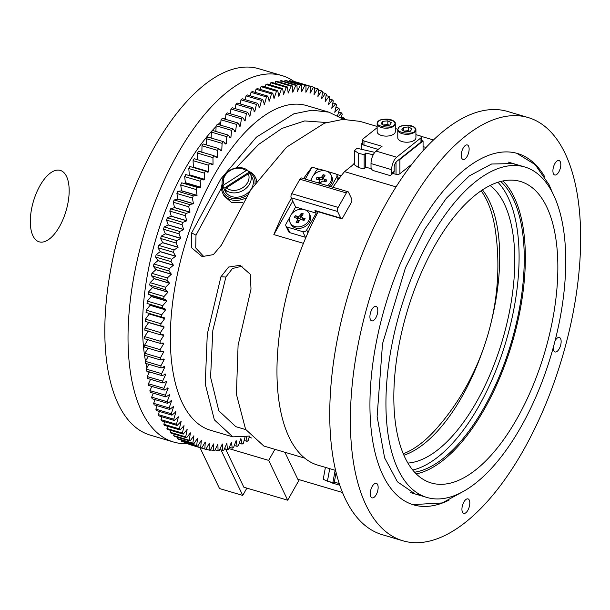 <?xml version="1.0" encoding="UTF-8"?>
<svg xmlns="http://www.w3.org/2000/svg" width="610" height="610" viewBox="0 0 610 610"><rect width="100%" height="100%" fill="white"/><g stroke="black" fill="none" stroke-linecap="round" stroke-linejoin="round"><path stroke-width="0.91" d="M244.953 437.37L243.329 443.424A188.955 86.246 -73.5 0 1 242.063 444.08L240.912 438.59A182.146 83.143 -73.5 0 1 240.843 438.62L238.373 445.818A188.955 86.246 -73.5 0 1 237.122 446.352L236.169 440.618A182.146 83.143 -73.5 0 1 236.108 440.641L233.477 447.748A188.955 86.246 -73.5 0 1 232.235 448.159L231.48 442.197A182.146 83.143 -73.5 0 1 231.419 442.212L228.643 449.204A188.955 86.246 -73.5 0 1 227.423 449.501L226.867 443.325A182.146 83.143 -73.5 0 1 226.806 443.333L223.885 450.195A188.955 86.246 -73.5 0 1 222.688 450.371L222.337 443.988A182.146 83.143 -73.5 0 1 222.276 443.996L219.226 450.706A188.955 86.246 -73.5 0 1 218.052 450.759L217.9 444.194A182.146 83.143 -73.5 0 1 217.846 444.194L214.667 450.737A188.955 86.246 -73.5 0 1 213.523 450.668L213.576 443.943A182.146 83.143 -73.5 0 1 213.515 443.943L210.221 450.294A188.955 86.246 -73.5 0 1 209.108 450.111L209.36 443.234A182.146 83.143 -73.5 0 1 209.306 443.226L205.898 449.379A188.955 86.246 -73.5 0 1 205.044 449.135A188.955 86.246 -73.5 0 1 204.823 449.067L205.28 442.067A182.146 83.143 -73.5 0 1 205.227 442.052L201.719 447.984A188.955 86.246 -73.5 0 1 200.675 447.557L201.338 440.443A182.146 83.143 -73.5 0 1 201.285 440.42L197.686 446.123A188.955 86.246 -73.5 0 1 196.679 445.575L197.541 438.369A182.146 83.143 -73.5 0 1 197.495 438.338L193.812 443.798A188.955 86.246 -73.5 0 1 192.851 443.134L193.904 435.853A182.146 83.143 -73.5 0 1 193.858 435.822L190.106 441.015A188.955 86.246 -73.5 0 1 189.191 440.237L190.442 432.902A182.146 83.143 -73.5 0 1 190.396 432.856L186.576 437.782A188.955 86.246 -73.5 0 1 185.707 436.882L187.156 429.516A182.146 83.143 -73.5 0 1 187.11 429.463L183.236 434.099A188.955 86.246 -73.5 0 1 182.421 433.092L184.052 425.704A182.146 83.143 -73.5 0 1 184.014 425.65L180.095 429.989A188.955 86.246 -73.5 0 1 179.332 428.876L181.147 421.487A182.146 83.143 -73.5 0 1 181.109 421.434L177.159 425.452A188.955 86.246 -73.5 0 1 176.45 424.232L178.44 416.866A182.146 83.143 -73.5 0 1 178.41 416.805L174.437 420.511A188.955 86.246 -73.5 0 1 173.781 419.184L175.947 411.864A182.146 83.143 -73.5 0 1 175.916 411.796L171.936 415.166A188.955 86.246 -73.5 0 1 171.334 413.74L173.667 406.481A182.146 83.143 -73.5 0 1 173.636 406.405L169.656 409.44A188.955 86.246 -73.5 0 1 169.115 407.915L171.608 400.732A182.146 83.143 -73.5 0 1 171.585 400.656L167.613 403.34A188.955 86.246 -73.5 0 1 167.125 401.731L169.778 394.639A182.146 83.143 -73.5 0 1 169.755 394.563L165.806 396.889A188.955 86.246 -73.5 0 1 165.379 395.188L168.185 388.219A182.146 83.143 -73.5 0 1 168.162 388.135L164.235 390.103A188.955 86.246 -73.5 0 1 163.876 388.318L166.82 381.486A182.146 83.143 -73.5 0 1 166.804 381.395L162.916 382.996A188.955 86.246 -73.5 0 1 162.618 381.136L165.699 374.456A182.146 83.143 -73.5 0 1 165.684 374.357L161.848 375.592A188.955 86.246 -73.5 0 1 161.619 373.656L164.814 367.144A182.146 83.143 -73.5 0 1 164.807 367.045L161.032 367.906A188.955 86.246 -73.5 0 1 160.865 365.901L164.181 359.58A182.146 83.143 -73.5 0 1 164.174 359.473L160.468 359.953A188.955 86.246 -73.5 0 1 160.369 357.895L163.793 351.772A182.146 83.143 -73.5 0 1 163.793 351.665L160.163 351.772A188.955 86.246 -73.5 0 1 160.125 349.644L163.655 343.743A182.146 83.143 -73.5 0 1 163.648 343.636L163.129 342.988L160.117 343.361A188.955 86.246 -73.5 0 1 160.14 341.188L163.754 335.523A182.146 83.143 -73.5 0 1 163.762 335.409L163.205 334.669L160.323 334.76A188.955 86.246 -73.5 0 1 160.415 332.541L164.113 327.12A182.146 83.143 -73.5 0 1 164.12 327.013L163.518 326.159L160.788 325.984A188.955 86.246 -73.5 0 1 160.948 323.719L164.715 318.565A182.146 83.143 -73.5 0 1 164.723 318.45L164.067 317.49L161.505 317.055A188.955 86.246 -73.5 0 1 161.734 314.76L165.562 309.88A182.146 83.143 -73.5 0 1 165.569 309.766L164.845 308.668L162.481 307.997A188.955 86.246 -73.5 0 1 162.771 305.671L166.644 301.081A182.146 83.143 -73.5 0 1 166.667 300.966L165.76 299.693L163.701 298.839A188.955 86.246 -73.5 0 1 164.059 296.49L167.979 292.205A182.146 83.143 -73.5 0 1 167.994 292.083L165.173 289.597A188.955 86.246 -73.5 0 1 165.592 287.234L169.542 283.253A182.146 83.143 -73.5 0 1 169.565 283.139L166.896 280.295A188.955 86.246 -73.5 0 1 167.369 277.924L171.341 274.271A182.146 83.143 -73.5 0 1 171.364 274.157L168.848 270.97A188.955 86.246 -73.5 0 1 169.382 268.591L173.37 265.266A182.146 83.143 -73.5 0 1 173.392 265.152L171.036 261.629A188.955 86.246 -73.5 0 1 171.631 259.25L175.611 256.276A182.146 83.143 -73.5 0 1 175.642 256.154L173.453 252.311A188.955 86.246 -73.5 0 1 174.109 249.94L178.082 247.309A182.146 83.143 -73.5 0 1 178.112 247.195L176.099 243.024A188.955 86.246 -73.5 0 1 176.801 240.675L180.758 238.403A182.146 83.143 -73.5 0 1 180.789 238.281L178.951 233.813A188.955 86.246 -73.5 0 1 179.714 231.48L183.633 229.566A182.146 83.143 -73.5 0 1 183.671 229.452L182.016 224.686A188.955 86.246 -73.5 0 1 182.832 222.375L186.706 220.835A182.146 83.143 -73.5 0 1 186.751 220.721L185.28 215.673A188.955 86.246 -73.5 0 1 186.141 213.393L189.969 212.227A182.146 83.143 -73.5 0 1 190.015 212.112L188.734 206.79A188.955 86.246 -73.5 0 1 189.649 204.556L193.408 203.755A182.146 83.143 -73.5 0 1 193.454 203.648L192.371 198.075A188.955 86.246 -73.5 0 1 193.332 195.886L197.022 195.459A182.146 83.143 -73.5 0 1 197.068 195.352L196.184 189.542A188.955 86.246 -73.5 0 1 197.183 187.4L199.455 187.918L200.797 187.354A182.146 83.143 -73.5 0 1 200.842 187.247L200.156 181.208A188.955 86.246 -73.5 0 1 201.193 179.119L203.565 179.95L204.716 179.454A182.146 83.143 -73.5 0 1 204.769 179.355L204.281 173.103A188.955 86.246 -73.5 0 1 205.356 171.075L207.751 172.218L208.78 171.784A182.146 83.143 -73.5 0 1 208.833 171.692L193.362 167.109A182.146 83.143 106.5 0 0 193.309 167.209L193.057 167.437M208.833 171.692L208.551 165.249A188.955 86.246 -73.5 0 1 209.665 163.289L212.044 164.73L212.974 164.372A182.146 83.143 -73.5 0 1 213.035 164.273L212.951 157.654A188.955 86.246 -73.5 0 1 214.095 155.771L216.443 157.525L217.29 157.227A182.146 83.143 -73.5 0 1 217.351 157.136L217.473 150.357A188.955 86.246 -73.5 0 1 218.639 148.543L220.95 150.609L221.712 150.365A182.146 83.143 -73.5 0 1 221.773 150.281L222.093 143.358A188.955 86.246 -73.5 0 1 223.29 141.627L226.226 143.815A182.146 83.143 -73.5 0 1 226.287 143.731L226.821 136.693A188.955 86.246 -73.5 0 1 228.033 135.046L230.832 137.593A182.146 83.143 -73.5 0 1 230.893 137.509L231.625 130.365A188.955 86.246 -73.5 0 1 232.86 128.809L235.506 131.707A182.146 83.143 -73.5 0 1 235.567 131.63L236.497 124.394A188.955 86.246 -73.5 0 1 237.748 122.93L240.241 126.171A182.146 83.143 -73.5 0 1 240.302 126.102L241.43 118.805A188.955 86.246 -73.5 0 1 242.696 117.44L245.022 121.009A182.146 83.143 -73.5 0 1 245.09 120.948L246.41 113.597A188.955 86.246 -73.5 0 1 247.683 112.331L249.841 116.235A182.146 83.143 -73.5 0 1 249.909 116.175L251.419 108.793A188.955 86.246 -73.5 0 1 252.7 107.634L254.683 111.851A182.146 83.143 -73.5 0 1 254.751 111.798L256.444 104.409A188.955 86.246 -73.5 0 1 257.725 103.357L259.54 107.878A182.146 83.143 -73.5 0 1 259.601 107.825L261.476 100.444A188.955 86.246 -73.5 0 1 262.765 99.506L264.389 104.318A182.146 83.143 -73.5 0 1 264.45 104.279L266.509 96.921A188.955 86.246 -73.5 0 1 267.782 96.098L269.223 101.191A182.146 83.143 -73.5 0 1 269.284 101.153L271.511 93.848A188.955 86.246 -73.5 0 1 272.784 93.139L274.035 98.492A182.146 83.143 -73.5 0 1 274.096 98.462L276.483 91.225A188.955 86.246 -73.5 0 1 277.748 90.631L278.8 96.243A182.146 83.143 -73.5 0 1 278.861 96.212L281.416 89.06A188.955 86.246 -73.5 0 1 282.659 88.587L283.513 94.436A182.146 83.143 -73.5 0 1 283.574 94.413L286.281 87.367A188.955 86.246 -73.5 0 1 287.508 87.009L288.164 93.086A182.146 83.143 -73.5 0 1 288.225 93.071L291.077 86.147A188.955 86.246 -73.5 0 1 292.281 85.911L292.739 92.186A182.146 83.143 -73.5 0 1 292.8 92.179L295.789 85.392A188.955 86.246 -73.5 0 1 296.971 85.278L297.222 91.752A182.146 83.143 -73.5 0 1 297.276 91.744L300.402 85.118A188.955 86.246 -73.5 0 1 301.561 85.126L301.607 91.774A182.146 83.143 -73.5 0 1 301.66 91.774L304.901 85.324A188.955 86.246 -73.5 0 1 306.029 85.453L305.877 92.255A182.146 83.143 -73.5 0 1 305.93 92.262L309.285 86.002A188.955 86.246 -73.5 0 1 310.383 86.254L310.025 93.193A182.146 83.143 -73.5 0 1 310.078 93.208L313.54 87.161A188.955 86.246 -73.5 0 1 314.6 87.527L314.043 94.588A182.146 83.143 -73.5 0 1 314.089 94.611L317.65 88.785A188.955 86.246 -73.5 0 1 318.672 89.273L317.909 96.441A182.146 83.143 -73.5 0 1 317.962 96.464L321.607 90.882A188.955 86.246 -73.5 0 1 322.583 91.485L321.623 98.736A182.146 83.143 -73.5 0 1 321.676 98.767L325.397 93.437A188.955 86.246 -73.5 0 1 326.335 94.161L325.176 101.474A182.146 83.143 -73.5 0 1 325.221 101.512L329.011 96.449A188.955 86.246 -73.5 0 1 329.903 97.287L328.554 104.645A182.146 83.143 -73.5 0 1 328.599 104.684L332.442 99.903A188.955 86.246 -73.5 0 1 333.289 100.856L331.748 108.237A182.146 83.143 -73.5 0 1 331.794 108.29L335.683 103.799A188.955 86.246 -73.5 0 1 336.484 104.867L334.753 112.255A182.146 83.143 -73.5 0 1 334.791 112.309L338.725 108.13A188.955 86.246 -73.5 0 1 339.465 109.297L337.566 115.671M209.665 163.289L194.186 158.707A188.955 86.246 106.5 0 0 193.08 160.666L208.551 165.249M193.08 160.666L193.362 167.109M208.78 171.784L193.309 167.209M210.107 163.518L212.974 164.372M205.356 171.075L189.885 166.5A188.955 86.246 106.5 0 0 188.81 168.528L189.291 174.773A182.146 83.143 106.5 0 0 189.245 174.872L188.581 175.375M214.095 155.771L198.616 151.189A188.955 86.246 106.5 0 0 197.48 153.079L197.556 159.698A182.146 83.143 106.5 0 0 197.548 159.706L213.035 164.273M204.281 173.103L188.81 168.528M197.48 153.079L212.951 157.654M204.769 179.355L189.291 174.773M204.716 179.454L189.245 174.872M215.299 156.633L217.29 157.227M201.742 179.271L185.722 174.544A188.955 86.246 106.5 0 0 184.685 176.625L185.371 182.665A182.146 83.143 106.5 0 0 185.318 182.771L184.205 183.389M201.193 179.119L185.722 174.544M215.071 156.457L217.351 157.136M200.156 181.208L184.685 176.625M218.639 148.543L203.16 143.96A188.955 86.246 106.5 0 0 201.994 145.775L217.473 150.357M201.994 145.775L201.872 152.553M200.842 187.247L185.371 182.665M200.797 187.354L185.318 182.771M220.141 149.9L221.712 150.365M199.005 187.766L181.704 182.817A188.955 86.246 106.5 0 0 180.705 184.96L181.597 190.777A182.146 83.143 106.5 0 0 181.544 190.884L177.853 191.304A188.955 86.246 106.5 0 0 176.9 193.492L177.983 199.066A182.146 83.143 106.5 0 0 177.937 199.18L174.17 199.973A188.955 86.246 106.5 0 0 173.263 202.215L174.536 207.53A182.146 83.143 106.5 0 0 174.49 207.644L170.67 208.818A188.955 86.246 106.5 0 0 169.801 211.09L171.273 216.138A182.146 83.143 106.5 0 0 171.235 216.253L167.353 217.793A188.955 86.246 106.5 0 0 166.538 220.103L168.2 224.869A182.146 83.143 106.5 0 0 168.154 224.983L164.235 226.897A188.955 86.246 106.5 0 0 163.48 229.23L165.318 233.706A182.146 83.143 106.5 0 0 165.279 233.821L161.33 236.093A188.955 86.246 106.5 0 0 160.621 238.449L162.634 242.612A182.146 83.143 106.5 0 0 162.603 242.727L158.63 245.357A188.955 86.246 106.5 0 0 157.982 247.729L160.171 251.579A182.146 83.143 106.5 0 0 160.14 251.694L156.152 254.675A188.955 86.246 106.5 0 0 155.565 257.046L157.921 260.569A182.146 83.143 106.5 0 0 157.891 260.691L153.911 264.008A188.955 86.246 106.5 0 0 153.369 266.387L155.893 269.574A182.146 83.143 106.5 0 0 155.863 269.689L151.89 273.341A188.955 86.246 106.5 0 0 151.417 275.72L154.086 278.556A182.146 83.143 106.5 0 0 154.063 278.678L150.113 282.651A188.955 86.246 106.5 0 0 149.702 285.015L152.523 287.508A182.146 83.143 106.5 0 0 152.5 287.623L148.581 291.908A188.955 86.246 106.5 0 0 148.23 294.256L165.76 299.693M197.183 187.4L181.704 182.817M219.996 149.755L221.773 150.281M196.184 189.542L180.705 184.96M223.29 141.627L207.812 137.052A188.955 86.246 106.5 0 0 206.622 138.783L222.093 143.358M206.622 138.783L206.538 144.959M197.068 195.352L181.597 190.777M197.022 195.459L181.544 190.884M224.899 143.426L226.226 143.815L225.54 144.006M193.332 195.886L177.853 191.304M224.8 143.297L226.287 143.731M192.371 198.075L176.9 193.492M228.033 135.046L212.554 130.464A188.955 86.246 106.5 0 0 211.342 132.111L226.821 136.693M211.342 132.111L211.167 138.043M193.454 203.648L177.983 199.066M193.408 203.755L177.937 199.18M229.68 137.25L230.832 137.593L230.214 137.73M189.649 204.556L174.17 199.973M229.596 137.128L230.893 137.509M188.734 206.79L173.263 202.215M232.86 128.809L217.381 124.226A188.955 86.246 106.5 0 0 216.146 125.782L231.625 130.365M216.146 125.782L215.871 131.447M190.015 212.112L174.536 207.53M189.969 212.227L174.49 207.644M234.499 131.409L235.506 131.707L234.957 131.806M186.141 213.393L170.67 208.818M234.423 131.295L235.567 131.63M185.28 215.673L169.801 211.09M237.748 122.93L222.269 118.355A188.955 86.246 106.5 0 0 221.018 119.812L236.497 124.394M221.018 119.812L220.637 125.195M186.751 220.721L171.273 216.138M186.706 220.835L171.235 216.253M239.364 125.912L239.753 126.239M182.832 222.375L167.353 217.793M239.295 125.805L240.302 126.102M182.016 224.686L166.538 220.103M242.696 117.44L227.217 112.858A188.955 86.246 106.5 0 0 225.952 114.222L241.43 118.805M225.952 114.222L225.464 119.301M183.671 229.452L168.2 224.869M183.633 229.566L168.154 224.983M179.714 231.48L164.235 226.897M244.191 120.681L245.09 120.948M178.951 233.813L163.48 229.23M247.683 112.331L232.204 107.756A188.955 86.246 106.5 0 0 230.931 109.015L246.41 113.597M230.931 109.015L230.344 113.78M180.789 238.281L165.318 233.706M180.758 238.403L165.279 233.821M176.801 240.675L161.33 236.093M249.116 115.938L249.909 116.175M176.099 243.024L160.621 238.449M252.7 107.634L237.221 103.059A188.955 86.246 106.5 0 0 235.94 104.211L251.419 108.793M235.94 104.211L235.269 108.664M178.112 247.195L162.634 242.612M178.082 247.309L162.603 242.727M174.109 249.94L158.63 245.357M254.065 111.592L254.751 111.798M173.453 252.311L157.982 247.729M257.725 103.357L242.254 98.774A188.955 86.246 106.5 0 0 240.973 99.826L256.444 104.409M240.973 99.826L240.233 103.952M175.642 256.154L160.171 251.579M175.611 256.276L160.14 251.694M171.631 259.25L156.152 254.675M259.014 107.657L259.601 107.825M171.036 261.629L155.565 257.046M262.765 99.506L247.286 94.931A188.955 86.246 106.5 0 0 246.005 95.869L261.476 100.444M246.005 95.869L245.22 99.659M173.392 265.152L157.921 260.569M173.37 265.266L157.891 260.691M169.382 268.591L153.911 264.008M263.955 104.127L264.45 104.279M168.848 270.97L153.369 266.387M267.782 96.098L252.311 91.515A188.955 86.246 106.5 0 0 251.03 92.346L266.509 96.921M251.03 92.346L250.23 95.8M171.364 274.157L155.893 269.574M171.341 274.271L155.863 269.689M167.369 277.924L151.89 273.341M268.888 101.031L269.284 101.153M166.896 280.295L151.417 275.72M272.784 93.139L257.306 88.557A188.955 86.246 106.5 0 0 256.04 89.266L271.511 93.848M256.04 89.266L255.232 92.384M169.565 283.139L154.086 278.556M169.542 283.253L154.063 278.678M165.592 287.234L150.113 282.651M165.173 289.597L149.702 285.015M277.748 90.631L262.269 86.048A188.955 86.246 106.5 0 0 261.011 86.643L276.483 91.225M261.011 86.643L260.218 89.418M167.994 292.083L152.523 287.508M167.979 292.205L152.5 287.623M164.059 296.49L148.581 291.908M163.701 298.839L148.23 294.256M282.659 88.587L267.18 84.005A188.955 86.246 106.5 0 0 265.937 84.485L281.416 89.06M265.937 84.485L265.182 86.91M166.667 300.966L151.189 296.391A182.146 83.143 106.5 0 0 151.173 296.506L147.292 301.096A188.955 86.246 106.5 0 0 147.002 303.422L163.518 308.347M150.38 295.141L151.189 296.391M166.644 301.081L151.173 296.506M162.771 305.671L147.292 301.096M162.481 307.997L147.002 303.422M287.508 87.009L272.029 82.434A188.955 86.246 106.5 0 0 270.802 82.785L286.281 87.367M270.802 82.785L270.1 84.866M165.569 309.766L150.098 305.183A182.146 83.143 106.5 0 0 150.083 305.297L146.255 310.177A188.955 86.246 106.5 0 0 146.034 312.472L161.505 317.055M149.709 304.26L150.098 305.183M165.562 309.88L150.083 305.297M161.734 314.76L146.255 310.177M292.281 85.911L276.81 81.328A188.955 86.246 106.5 0 0 275.598 81.565L291.077 86.147M275.598 81.565L274.965 83.295M164.723 318.45L149.244 313.875A182.146 83.143 106.5 0 0 149.236 313.982L145.47 319.144A188.955 86.246 106.5 0 0 145.31 321.401L160.788 325.984M149.114 313.387L149.244 313.875M164.715 318.565L149.236 313.982M160.948 323.719L145.47 319.144M296.971 85.278L281.492 80.703A188.955 86.246 106.5 0 0 280.31 80.817L295.789 85.392M280.31 80.817L279.761 82.205M164.12 327.013L148.642 322.431A182.146 83.143 106.5 0 0 148.634 322.537L144.944 327.959A188.955 86.246 106.5 0 0 144.845 330.178L160.323 334.76M164.113 327.12L148.634 322.537M160.415 332.541L144.944 327.959M301.561 85.126L286.082 80.55A188.955 86.246 106.5 0 0 284.923 80.543L300.402 85.118M284.923 80.543L284.481 81.58M163.762 335.409L161.543 334.753M163.754 335.523L161.215 334.768M148.283 330.94L144.669 336.606A188.955 86.246 106.5 0 0 144.639 338.786L160.117 343.361M160.14 341.188L144.669 336.606M306.029 85.453L290.558 80.871A188.955 86.246 106.5 0 0 289.43 80.741L304.901 85.324M289.43 80.741L289.11 81.443M163.648 343.636L161.963 343.14M163.655 343.743L161.734 343.178M148.177 339.16L144.654 345.069A188.955 86.246 106.5 0 0 144.684 347.189L160.163 351.772M160.125 349.644L144.654 345.069M310.383 86.254L294.912 81.671A188.955 86.246 106.5 0 0 293.814 81.427L309.285 86.002M163.305 351.101L163.793 351.665L162.39 351.253M163.793 351.772L162.222 351.307M148.047 348.188L144.89 353.312A188.955 86.246 106.5 0 0 144.997 355.378L160.468 359.953M160.369 357.895L144.89 353.312M298.054 82.602L313.54 87.161M163.724 358.993L164.174 359.473L162.962 359.115M164.181 359.58L162.824 359.176M148.321 356.362L145.386 361.326A188.955 86.246 106.5 0 0 145.554 363.324L161.032 367.906M160.865 365.901L145.386 361.326M314.562 87.87L317.65 88.785M164.387 366.64L164.807 367.045L163.747 366.732M164.814 367.144L163.625 366.793M148.832 364.292L146.141 369.08A188.955 86.246 106.5 0 0 146.369 371.01L161.848 375.592M161.619 373.656L146.141 369.08M318.572 89.983L321.607 90.882M165.295 374.021L165.684 374.357L164.761 374.09M165.699 374.456L164.639 374.143M149.587 371.963L147.147 376.553A188.955 86.246 106.5 0 0 147.445 378.413L162.916 382.996M162.618 381.136L147.147 376.553M322.4 92.552L325.397 93.437M166.454 381.113L165.996 381.158M166.82 381.486L165.882 381.212M150.586 379.344L148.405 383.743A188.955 86.246 106.5 0 0 148.764 385.52L164.235 390.103M163.876 388.318L148.405 383.743M326.053 95.572L329.011 96.449M168.185 388.219L167.353 387.975M151.844 386.435L149.907 390.613A188.955 86.246 106.5 0 0 150.327 392.306L165.806 396.889M165.379 395.188L149.907 390.613M329.514 99.033L332.442 99.903M169.778 394.639L169.061 394.426M153.354 393.206L151.654 397.148A188.955 86.246 106.5 0 0 152.134 398.757L167.613 403.34M167.125 401.731L151.654 397.148M332.77 102.938L335.683 103.799M171.608 400.732L170.991 400.549M155.115 399.642L153.636 403.34A188.955 86.246 106.5 0 0 154.177 404.857L169.656 409.44M169.115 407.915L153.636 403.34M335.813 107.269L338.725 108.13M173.667 406.481L173.141 406.321M157.128 405.726L155.855 409.157A188.955 86.246 106.5 0 0 156.457 410.583L171.936 415.166M171.334 413.74L155.855 409.157M338.657 116.251L341.554 112.873A188.955 86.246 -73.5 0 1 342.24 114.146L341.074 117.661M338.642 112.011L341.554 112.873M175.947 411.864L175.512 411.735M159.385 411.453L158.303 414.602A188.955 86.246 106.5 0 0 158.966 415.928L174.437 420.511M173.781 419.184L158.303 414.602M343.186 119.034L344.17 118.02A188.955 86.246 -73.5 0 1 344.772 119.331M341.249 117.15L344.17 118.02M161.879 416.79L160.971 419.649A188.955 86.246 106.5 0 0 161.688 420.877L177.159 425.452M176.45 424.232L160.971 419.649M164.601 421.739L163.854 424.293A188.955 86.246 106.5 0 0 164.624 425.406L180.095 429.989M179.332 428.876L163.854 424.293M167.536 426.276L166.942 428.517A188.955 86.246 106.5 0 0 167.765 429.524L183.236 434.099M182.421 433.092L166.942 428.517M170.686 430.386L170.236 432.307A188.955 86.246 106.5 0 0 171.105 433.199L186.576 437.782M185.707 436.882L170.236 432.307M174.048 434.076L173.713 435.654A188.955 86.246 106.5 0 0 174.628 436.44L190.106 441.015M189.191 440.237L173.713 435.654M177.601 437.317L177.373 438.552A188.955 86.246 106.5 0 0 178.333 439.223L193.812 443.798M192.851 443.134L177.373 438.552M181.345 440.115L181.208 441A188.955 86.246 106.5 0 0 182.207 441.548L197.686 446.123M196.679 445.575L181.208 441M185.265 442.456L185.196 442.974A188.955 86.246 106.5 0 0 186.241 443.409L201.719 447.984M200.675 447.557L185.196 442.974M189.359 444.332L189.344 444.492A188.955 86.246 106.5 0 0 189.565 444.553A188.955 86.246 106.5 0 0 189.794 444.621M204.823 449.067L189.344 444.492M209.108 450.111L205.997 449.189M213.523 450.668L210.465 449.768M218.052 450.759L215.048 449.867M222.688 450.371L219.722 449.486M227.423 449.501L224.48 448.632M232.235 448.159L229.314 447.298M237.122 446.352L234.209 445.491M242.063 444.08L239.15 443.211M249.353 436.249L248.316 440.572A188.955 86.246 -73.5 0 1 247.042 441.343L244.122 440.481M247.042 441.343L246.364 437.08M251.564 438.011L249.124 437.286M434.625 430.706L435.563 429.654C483.814 375.768 506.224 300.036 495.076 228.559L494.87 227.217M435.037 430.256A146.613 66.925 106.5 0 0 436.791 428.258M495.35 230.405A146.613 66.925 106.5 0 0 494.962 227.766M496.06 235.796A145.119 66.238 106.5 0 0 495.053 228.361A145.119 66.238 106.5 0 0 486.856 200.469A145.119 66.238 106.5 0 0 481.115 190.77M403.286 453.764A145.119 66.238 106.5 0 0 435.433 429.814A145.119 66.238 106.5 0 0 440.321 424.118M491.973 318.969A145.119 66.238 106.5 0 0 489.433 201.231A145.119 66.238 106.5 0 0 482.434 189.885M403.911 455.22A145.119 66.238 106.5 0 0 482.159 352.123M490.066 185.486A146.827 67.024 -73.5 0 1 502.449 340.098A146.827 67.024 -73.5 0 1 407.915 463.066M412.749 470.051A155.093 70.79 106.5 0 0 500.993 356.888A155.093 70.79 106.5 0 0 508.115 197.48A155.093 70.79 106.5 0 0 497.92 182.26M500.673 181.46A155.093 70.79 -73.5 0 1 513.277 199.005A155.093 70.79 -73.5 0 1 505.042 361.547A155.093 70.79 -73.5 0 1 414.625 472.216M416.241 473.894A157.212 71.759 106.5 0 0 506.567 360.152A157.212 71.759 106.5 0 0 514.23 197.32A157.212 71.759 106.5 0 0 502.945 180.934M546.728 206.935A157.212 71.759 -73.5 0 1 532.408 387.037A157.212 71.759 -73.5 0 1 431.232 482.967A157.212 71.759 -73.5 0 1 407.038 311.862A157.212 71.759 -73.5 0 1 520.46 181.475A157.212 71.759 -73.5 0 1 546.728 206.935M250.146 173.797A15.113 12.002 -25.5 0 0 248.834 172.355L223.809 188.376A15.113 12.002 -25.5 0 0 223.839 188.437A15.113 12.002 -25.5 0 0 226.119 191.479L225.326 189.817L226.394 187.834L248.331 173.789A13.306 10.561 154.5 0 1 242.559 187.788A13.306 10.561 154.5 0 1 226.394 187.834M248.331 173.789L250.352 173.797L251.145 175.459A15.113 12.002 -25.5 0 0 251.114 175.398A15.113 12.002 -25.5 0 0 251.084 175.337M553.544 194.887A172.325 78.659 -73.5 0 1 537.852 392.306A172.325 78.659 -73.5 0 1 426.939 497.463A172.325 78.659 -73.5 0 1 400.419 309.903A172.325 78.659 -73.5 0 1 524.745 166.98A172.325 78.659 -73.5 0 1 553.544 194.887M223.809 188.376L223.016 186.721L224.083 184.738L246.021 170.693L248.041 170.701L248.834 172.355M409.722 131.31L408.471 130.631L403.972 131.104M389.088 125.202L387.83 124.524L383.339 124.997M224.083 184.738A13.306 10.561 154.5 0 1 229.856 170.739A13.306 10.561 154.5 0 1 246.021 170.693M408.471 130.631L408.464 126.933L411.963 128.824L410.347 131.242L405.231 131.783L401.731 129.892L403.347 127.475L403.347 130.769M403.347 127.475L408.464 126.933M387.83 124.524L387.823 120.826L391.323 122.717L389.706 125.134L384.597 125.675L381.097 123.792L382.706 121.367L382.714 124.661M382.706 121.367L387.823 120.826M250.352 173.797A15.113 12.002 154.5 0 1 249.581 184.075A15.113 12.002 154.5 0 1 225.326 189.817M223.016 186.721A15.113 12.002 154.5 0 1 229.459 170.571A15.113 12.002 154.5 0 1 248.041 170.701M199.966 447.633L219.524 488.557L242.742 495.427L246.875 488.122M294.02 81.473A191.067 87.215 106.5 0 0 281.934 75.579L258.716 68.709A191.067 87.215 106.5 0 0 120.871 227.172A191.067 87.215 106.5 0 0 150.281 435.136L173.492 442.006A191.067 87.215 106.5 0 0 186.995 443.63M376.042 151.097A9.676 4.415 -73.5 0 0 371.01 163.571L371.017 167.27A3.019 2.249 51.4 0 0 373.602 170.678L389.081 175.261A3.019 2.249 -128.6 0 0 390.957 174.978A3.019 2.249 -128.6 0 0 391.658 173.377L394.174 171.372L394.167 167.674A4.834 2.211 -73.5 0 1 396.683 161.436L420.969 142.077A3.019 1.472 -0.1 0 0 421.418 141.306L421.403 137.075A3.019 1.472 179.9 0 1 420.961 137.845L396.675 157.205L376.042 151.097L382.035 146.324L363.979 140.979A3.019 1.472 179.9 0 1 362.531 139.728A3.019 1.472 179.9 0 1 362.981 138.958L377.148 127.665M449.067 500.116A183.206 83.623 -73.5 0 1 413.534 504.851A183.206 83.623 -73.5 0 1 385.337 305.442A183.206 83.623 -73.5 0 1 517.516 153.491A183.206 83.623 -73.5 0 1 544.745 176.786M390.957 174.978L393.48 172.965A3.019 2.249 -128.6 0 0 394.174 171.372M251.114 175.398L252.38 178.051A15.113 12.002 154.5 0 1 251.64 188.391A15.113 12.002 154.5 0 1 237.847 197.121A15.113 12.002 154.5 0 1 225.105 191.09L223.839 188.437M281.934 75.579A191.067 87.215 106.5 0 0 144.082 234.042A191.067 87.215 106.5 0 0 173.492 442.006M220.957 449.852L242.742 495.427M371.01 163.571L391.65 169.679L391.658 173.377M339.274 483.524L334.326 482.197L332.877 482.624L335.142 470.264M329.728 468.663L327.433 481.16L323.224 479.285L325.412 467.382M332.877 482.624L327.433 481.16M565.035 153.285A220.698 100.734 -73.5 0 1 544.936 406.123A220.698 100.734 -73.5 0 1 402.897 540.795A220.698 100.734 -73.5 0 1 368.928 300.585A220.698 100.734 -73.5 0 1 528.153 117.547A220.698 100.734 -73.5 0 1 565.035 153.285M555.024 340.937A7.556 3.446 -73.5 0 1 559.347 337.467A7.556 3.446 -73.5 0 1 560.506 345.695A7.556 3.446 -73.5 0 1 555.054 351.962A7.556 3.446 -73.5 0 1 553.796 350.742A7.556 3.446 -73.5 0 1 553.262 347.555M462.464 512.171A7.556 3.446 -73.5 0 1 463.15 503.509A7.556 3.446 -73.5 0 1 468.015 498.896A7.556 3.446 -73.5 0 1 469.174 507.123A7.556 3.446 -73.5 0 1 463.722 513.391A7.556 3.446 -73.5 0 1 462.464 512.171M370.788 496.624A7.556 3.446 -73.5 0 1 371.475 487.962A7.556 3.446 -73.5 0 1 376.339 483.349A7.556 3.446 -73.5 0 1 377.506 491.576A7.556 3.446 -73.5 0 1 372.047 497.844A7.556 3.446 -73.5 0 1 370.788 496.624M370.445 319.648A7.556 3.446 -73.5 0 1 371.132 310.986A7.556 3.446 -73.5 0 1 375.996 306.38A7.556 3.446 -73.5 0 1 377.163 314.6A7.556 3.446 -73.5 0 1 371.704 320.875A7.556 3.446 -73.5 0 1 370.445 319.648M461.778 158.219A7.556 3.446 -73.5 0 1 462.464 149.557A7.556 3.446 -73.5 0 1 467.329 144.951A7.556 3.446 -73.5 0 1 468.495 153.171A7.556 3.446 -73.5 0 1 463.036 159.446A7.556 3.446 -73.5 0 1 461.778 158.219M553.453 173.766A7.556 3.446 -73.5 0 1 554.139 165.104A7.556 3.446 -73.5 0 1 559.004 160.491A7.556 3.446 -73.5 0 1 560.171 168.718A7.556 3.446 -73.5 0 1 554.711 174.986A7.556 3.446 -73.5 0 1 553.453 173.766M358.71 167.651L358.68 153.384L364.147 154.643L364.17 168.909L358.71 167.651L354.585 164.898L354.555 150.639L358.68 153.384M247.416 195.032A16.927 13.435 154.5 0 1 231.114 198.067A16.927 13.435 154.5 0 1 222.52 185.432M248.644 171.967A16.927 13.435 154.5 0 1 254.972 183.694M225.593 117.654A163.259 74.519 106.5 0 0 224.122 118.904M220.85 121.832A163.259 74.519 106.5 0 0 218.113 124.448M216.108 126.461A163.259 74.519 106.5 0 0 145.5 361.128M145.942 363.438A163.259 74.519 106.5 0 0 146.88 367.731M147.803 371.437A163.259 74.519 106.5 0 0 148.497 373.945M150.167 379.222A163.259 74.519 106.5 0 0 150.357 379.778M415.913 129.877A9.066 4.415 179.9 0 1 411.277 133.727A9.066 4.415 179.9 0 1 402.112 133.659A9.066 4.415 179.9 0 1 397.773 129.899L397.789 137.829A9.066 4.415 -0.1 0 0 402.127 141.581A9.066 4.415 -0.1 0 0 411.3 141.65A9.066 4.415 -0.1 0 0 415.928 137.791L415.913 129.869L414.106 127.01C407.953 123.09 397.567 126.644 398.292 128.291L397.773 129.907A9.066 4.415 179.9 0 1 398.216 128.55M362.531 139.728L362.538 143.952A3.019 1.472 -0.1 0 0 362.553 144.09A3.019 1.472 -0.1 0 0 363.987 145.203L378.169 149.404M391.65 169.679A9.676 4.415 -73.5 0 1 396.675 157.205M395.28 123.761L393.473 120.902C387.319 116.983 376.934 120.536 377.659 122.183L377.14 123.8L377.155 131.722A9.066 4.415 -0.1 0 0 381.494 135.473A9.066 4.415 -0.1 0 0 390.667 135.542A9.066 4.415 -0.1 0 0 395.295 131.684L395.28 123.761A9.066 4.415 179.9 0 1 390.644 127.62A9.066 4.415 179.9 0 1 381.479 127.551A9.066 4.415 179.9 0 1 377.14 123.792A9.066 4.415 179.9 0 1 377.575 122.442M334.326 482.197L336.118 472.422M402.897 540.795L382.264 534.688A220.698 100.734 -73.5 0 1 348.295 294.477A220.698 100.734 -73.5 0 1 507.52 111.439L528.153 117.547M354.555 150.639L356.896 148.245L374.792 152.363M364.17 168.909L365.733 167.308L365.703 153.049L364.147 154.643M365.703 153.049L373.228 154.78M392.779 173.53L396.035 174.277A3.019 1.472 -0.1 0 0 399.908 173.713L411.918 164.136M399.908 173.713L399.886 159.446A3.019 1.472 179.9 0 1 398.421 160.049M399.886 159.446L423.065 140.971L423.081 150.708M421.411 140.483L423.065 140.971M245.487 198.12A18.14 14.396 154.5 0 1 230.885 199.691A18.14 14.396 154.5 0 1 222.696 193.057A18.14 14.396 154.5 0 1 222.185 183.877M248.232 171.113A18.14 14.396 154.5 0 1 255.43 177.411A18.14 14.396 154.5 0 1 256.52 181.498M415.921 134.635L419.962 135.824A3.019 1.472 179.9 0 1 421.403 137.075M395.288 128.527L397.85 129.282M339.854 485.263L332.244 483.013A3.019 0.61 -169.6 0 1 330.757 482.19L330.78 482.06M365.733 167.308L371.322 168.596M242.81 202.543L231.594 202.528L224.045 195.894L222.696 193.057M362.538 142.976L361.524 143.785L362.553 144.09M361.524 143.785L361.532 149.313M318.184 211.777A172.325 78.659 -73.5 0 0 316.575 464.767L335.637 470.409M423.073 146.606L426.032 147.483M396.035 186.874L344.52 171.624L354.585 163.602M332.915 187.255A172.325 78.659 -73.5 0 1 344.52 171.624M326.426 122.519L304.672 120.932L281.904 128.435L258.64 144.433L236.116 167.918M221.56 187.834L195.993 235.155L195.703 247.912L203.885 256.65M242.3 266.09L232.448 268.53L225.891 277.009L212.829 330.506L210.58 377.201L218.807 410.782L235.803 426.664L245.731 429.608M303.444 243.352L273.852 234.598L292.777 201.132M305.259 179.073L312.015 167.132L318.824 169.145M273.852 234.598A169.305 77.279 -73.5 0 1 291.366 198.189M303.582 178.577A169.305 77.279 -73.5 0 1 312.015 167.132M336.4 174.346L341.219 175.772M352.229 165.478A169.305 77.279 -73.5 0 1 354.585 163.007M377.148 126.453L359.961 121.367L342.858 119.392L324.474 123.182L286.563 147.178L250.802 189.801L221.407 245.144L213.37 254.622L202.108 256.589L191.609 247.767L191.616 232.906L220.934 178.791L256.406 137.143L293.867 113.818L311.893 110.189L328.874 112.171L343.651 119.362M195.993 235.155L191.616 232.906M249.925 436.058L232.791 436.851L214.346 419.832L205.242 383.957L207.286 334.12L220.927 276.795L225.891 277.009M220.927 276.795L228.597 267.058L240.05 265.312L250.268 274.256L251.007 289.102L238.083 345.351L236.413 394.243L245.609 429.364L263.871 446.055L304.771 458.156M328.874 112.171L306.708 105.606A169.305 77.279 106.5 0 0 184.563 246.021A169.305 77.279 106.5 0 0 210.618 430.294L232.791 436.851M309.217 213.5L309.933 214.994A10.584 8.403 154.5 0 1 309.415 222.231A10.584 8.403 154.5 0 1 295.614 227.995A10.584 8.403 154.5 0 1 290.84 224.122L290.124 222.627A10.584 8.403 154.5 0 1 296.048 210.488A10.584 8.403 154.5 0 1 309.217 213.5A10.584 8.403 154.5 0 1 308.698 220.736A10.584 8.403 154.5 0 1 299.045 226.851A10.584 8.403 154.5 0 1 290.124 222.627M296.628 218.235L294.256 217.534L295.286 215.704L297.665 216.405A1.815 1.441 -25.5 0 0 300.029 215.414L301.279 213.195L303.239 213.782L301.988 215.993A1.815 1.441 -25.5 0 0 302.72 217.9L305.091 218.601L304.054 220.431L301.683 219.73A1.815 1.441 -25.5 0 0 299.319 220.721L298.061 222.932L296.102 222.353L297.352 220.141A1.815 1.441 -25.5 0 0 296.628 218.235M297.535 219.089L298.031 218.22L295.286 215.704M296.102 222.353L298 222.673L298.305 222.131A1.815 1.441 -25.5 0 0 298.397 220.889L297.444 218.898M305.091 218.601L304.047 220.431M301.897 217.236L302.85 219.226A1.815 1.441 -25.5 0 0 303.666 219.89L304.253 220.065M301.279 213.195L301.287 216.863L301.82 217.015M298.031 218.22L298.61 218.395A1.815 1.441 -25.5 0 0 300.982 217.404L301.287 216.863M284.908 452.277L297.81 479.269L342.546 492.506M305.93 237.389A3.019 2.402 -25.5 0 1 305.442 237.29L289.971 232.715A3.019 2.402 -25.5 0 1 288.606 231.609L285.907 225.967A3.019 2.402 154.5 0 1 286.06 223.9L289.857 217.19M337.589 211.487A3.019 1.38 -73.5 0 1 338.161 207.415L346.335 192.958A3.019 1.38 -73.5 0 1 347.99 191.723L301.561 177.983A3.019 1.38 106.5 0 0 299.906 179.218L291.733 193.675A3.019 1.38 106.5 0 0 291.161 197.747L337.589 211.487L340.761 218.121L314.966 210.488L316.232 213.142L306.693 230.008A3.019 2.402 154.5 0 1 302.751 231.655L287.272 227.072A3.019 2.402 154.5 0 1 285.907 225.967M326.792 171.257L335.469 173.827A3.019 2.402 154.5 0 1 336.827 174.933A3.019 2.402 154.5 0 1 336.682 176.999L331.169 186.744M314.966 210.488A3.019 1.38 106.5 0 0 315.469 210.976L341.264 218.609A3.019 1.38 -73.5 0 1 340.761 218.121M313.631 175.169L316.049 170.891A3.019 2.402 154.5 0 1 319.991 169.244L325.702 170.937M311.664 178.638L310.536 180.636M291.161 197.747L295.598 207.034L291.816 213.713M295.598 207.034L303.887 209.489M304.977 209.81L316.232 213.142M341.264 218.609A3.019 1.38 -73.5 0 0 342.919 217.373L351.093 202.916A3.019 1.38 -73.5 0 0 351.665 198.845L348.493 192.211A3.019 1.38 -73.5 0 0 347.99 191.723M299.296 479.704L287.699 500.2L268.667 460.39L274.927 449.326M228.857 448.602L268.667 460.39M287.699 500.2L243.847 487.222L225.555 448.945M311.275 180.857A10.584 8.403 154.5 0 1 319.777 171.196A10.584 8.403 154.5 0 1 331.032 174.956L331.741 176.45A10.584 8.403 154.5 0 1 331.222 183.679A10.584 8.403 154.5 0 1 329.278 186.187M331.032 174.956A10.584 8.403 154.5 0 1 330.513 182.192A10.584 8.403 154.5 0 1 327.463 185.646M318.389 182.962L319.167 181.589A1.815 1.441 -25.5 0 0 318.435 179.683L316.064 178.982L317.101 177.152L319.472 177.853A1.815 1.441 -25.5 0 0 321.836 176.862L323.094 174.651L325.054 175.23L323.796 177.449A1.815 1.441 -25.5 0 0 324.528 179.348L326.899 180.049L325.862 181.879L323.491 181.178A1.815 1.441 -25.5 0 0 321.127 182.169L320.349 183.541M319.35 180.537L319.838 179.668L317.101 177.152M320.166 183.488A1.815 1.441 -25.5 0 0 320.204 182.337L319.259 180.346M326.899 180.049L325.854 181.879M323.712 178.684L324.657 180.674A1.815 1.441 -25.5 0 0 325.481 181.338L326.068 181.513M323.094 174.651L323.102 178.311L323.628 178.463M319.838 179.668L320.425 179.843A1.815 1.441 -25.5 0 0 322.789 178.86L323.102 178.311M60.298 170.411L60.306 170.411A37.24 16.996 106.5 0 0 60.298 170.411A37.24 16.996 106.5 0 0 36.333 193.134A37.24 16.996 106.5 0 0 32.94 235.796A37.24 16.996 -73.5 0 1 36.341 193.134A37.24 16.996 -73.5 0 1 60.306 170.411A37.24 16.996 -73.5 0 1 66.04 210.946A37.24 16.996 -73.5 0 1 39.17 241.827A37.24 16.996 -73.5 0 1 32.948 235.796A37.24 16.996 106.5 0 0 39.162 241.827A37.24 16.996 106.5 0 0 39.17 241.827L39.17 241.827M398.795 128.1C399.039 122.999 420.862 126.415 414.899 130.616C414.655 135.725 392.825 132.301 398.795 128.1M378.162 121.992C378.398 116.891 400.229 120.307 394.258 124.509C394.014 129.617 372.191 126.201 378.162 121.992M363.987 145.203L363.979 140.979M420.969 142.077L420.961 137.845M396.012 162.13L396.035 174.277M332.244 483.013L332.343 482.479M297.352 220.141L298.305 222.131M302.72 217.9L303.666 219.89M300.029 215.414L300.982 217.404M297.665 216.405L298.61 218.395M305.442 237.29L302.751 231.655M287.272 227.072L289.971 232.715M306.693 230.008L307.981 232.7M338.085 179.927L336.682 176.999M291.733 193.675L338.161 207.415M346.335 192.958L299.906 179.218M319.167 181.589L320.059 183.457M324.528 179.348L325.481 181.338M321.836 176.862L322.789 178.86M319.472 177.853L320.425 179.843M183.984 183.335L198.601 187.666M165.554 299.632L150.075 295.049M205.044 449.135L189.565 444.553M524.745 166.98L508.237 162.1M426.939 497.463L410.431 492.583M255.43 177.411L256.779 180.247M433.443 139.964L420.862 136.236M338.771 178.997L336.827 174.933M412.787 504.615L442.235 502.945L464.096 491.027M552.408 192.6L549.046 184.693L535.176 164.624L516.761 153.278M420.984 495.106L415.174 493.978L397.407 481.793L384.62 457.896L377.117 416.523L382.516 343.765L405.398 267.973L424.491 229.688L446.383 198.235L469.403 175.848L491.584 164.014L513.155 163.549L518.462 165.714"/></g></svg>
